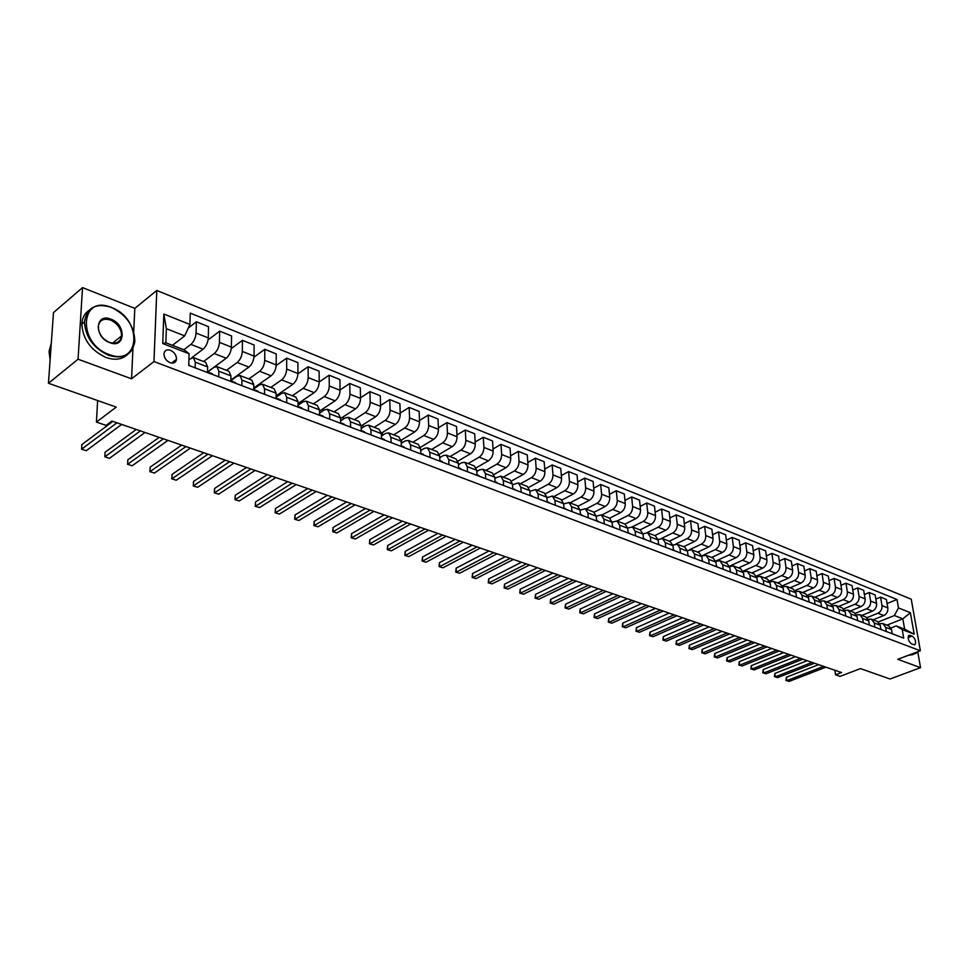 <?xml version="1.0" encoding="UTF-8"?>
<svg xmlns="http://www.w3.org/2000/svg" width="969" height="969" viewBox="0 0 969 969"><rect width="100%" height="100%" fill="white"/><g stroke="black" fill="none" stroke-linecap="round" stroke-linejoin="round"><path stroke-width="1.45" d="M170.047 362.685C173.669 363.738 175.825 362.612 176.503 359.305C176.479 355.26 174.481 352.256 170.483 350.269C166.813 349.179 164.645 350.33 163.967 353.709C164.04 357.755 166.062 360.747 170.047 362.685M82.547 287.599L53.477 312.599L48.45 383.264L78.053 359.22L131.554 378.806L153.974 361.57L156.796 290.446L134.812 308.372L82.547 287.599L78.053 359.22M153.974 361.57L920.368 650.756L911.235 599.193L156.796 290.446M920.368 650.756L897.766 659.32L920.55 667.665L917.74 651.749M920.55 667.665L890.051 679.003L860.448 668.598L840.062 676.374L835.569 674.836L841.528 672.547L111.871 421.055L106.093 425.403L96.428 422.096L116.232 407.089L48.45 383.264M912.108 636.027L908.777 635.422C907.529 638.535 908.498 641.417 911.708 644.046L915.015 644.639C916.274 641.539 915.305 638.668 912.108 636.027L908.086 637.578M898.469 607.926L910.375 612.687L914.167 634.198L902.212 629.571L896.192 625.913L904.634 629.184L902.829 618.84L894.411 615.533L898.469 607.926L897.003 599.496L190.263 313.108L189.936 324.47L184.691 335.892L166.365 328.673L165.856 342.784L184.267 349.918L189.076 353.746L162.731 343.547L163.834 314.029L189.936 324.47M189.076 353.746L188.737 365.386L903.702 638.147L902.212 629.571M97.627 400.548L96.428 422.096M834.866 670.257L835.569 674.836M886.926 625.15L902.829 618.84L910.375 612.687M896.192 625.913L891.008 627.96M195.12 367.82L195.278 362.164L193.376 357.573L188.919 359.511M218.752 376.832L218.861 371.224L216.899 366.645L213.967 367.384L207.56 372.108M241.875 385.662L241.947 380.09L239.937 375.536L236.981 376.238L230.852 380.66M264.525 394.298L264.561 388.775L262.502 384.233L259.522 384.923L253.721 388.993M286.703 402.753L286.703 397.278L284.595 392.76L281.604 393.414L276.117 397.193M308.433 411.05L308.396 405.611L306.24 401.118L303.224 401.747L298.052 405.236M329.726 419.165L329.654 413.775L327.461 409.306L324.421 409.899L319.54 413.133M350.584 427.135L350.487 421.781L348.246 417.324L345.206 417.905L340.579 420.897M371.042 434.936L370.909 429.618L368.632 425.185L365.567 425.742L361.207 428.516M391.088 442.579L390.931 437.31L388.617 432.901L385.541 433.434L381.435 435.989M410.759 450.088L410.565 444.856L408.215 440.459L405.127 440.968L401.251 443.342M430.042 457.441L429.824 452.244L427.438 447.872L424.349 448.368L420.691 450.561M448.962 464.66L448.708 459.5L446.309 455.151L443.196 455.624L439.769 457.659M467.518 471.746L467.252 466.622L464.817 462.298L461.692 462.746L458.47 464.623M485.735 478.686L485.445 473.611L482.974 469.299L479.849 469.735L476.821 471.467M503.626 485.517L503.299 480.467L500.803 476.179L494.832 478.189M521.177 492.204L520.825 487.201L518.306 482.937L512.504 484.803M538.401 498.781L538.037 493.815L535.494 489.563L529.861 491.295M555.334 505.237L554.946 500.307L552.378 496.08L546.904 497.691M571.952 511.584L571.54 506.678L568.96 502.475L563.643 503.965M588.28 517.809L587.856 512.94L585.24 508.761L580.08 510.142M604.317 523.926L603.869 519.093L601.252 514.927L596.226 516.211M620.087 529.946L619.615 525.15L616.974 520.995L612.093 522.17M635.579 535.857L635.095 531.085L632.43 526.966L627.682 528.044M650.805 541.659L650.308 536.935L647.631 532.829L642.992 533.822M665.776 547.376L665.255 542.676L662.566 538.582L658.06 539.503M680.492 552.984L679.959 548.321L677.258 544.251L672.861 545.099M694.967 558.507L694.422 553.88L691.696 549.823L687.409 550.598M709.199 563.946L708.642 559.331L705.904 555.31L701.726 556.012M723.201 569.288L722.632 564.709L719.882 560.7L715.8 561.342M736.973 574.544L736.392 569.99L733.63 566.005L729.645 566.586M750.527 579.704L749.933 575.198L747.16 571.226L743.259 571.746M763.863 584.791L763.257 580.31L760.471 576.361L756.656 576.834M776.993 589.806L776.363 585.349L773.577 581.412L769.846 581.836M789.905 594.736L789.275 590.303L786.477 586.39L782.819 586.766M802.623 599.581L801.981 595.184L799.171 591.296L795.597 591.623M815.135 604.365L814.481 599.993L811.671 596.117L808.17 596.407M827.465 609.065L826.799 604.717L823.989 600.865L820.549 601.119M839.602 613.692L838.936 609.38L836.102 605.54L832.746 605.758M851.557 618.258L850.879 613.971L848.045 610.155L844.75 610.325M863.343 622.752L862.64 618.488L859.806 614.685L856.572 614.831M868.248 619.264L871.397 619.155L877.357 621.456L880.203 625.223L880.906 629.45M878.302 621.965L894.411 615.533M873.093 619.809L883.801 615.521C886.768 613.971 888.113 611.427 887.846 607.914L886.405 599.472L880.567 597.122L875.831 599.06M866.964 617.653L877.938 613.232C880.906 611.669 882.262 609.113 881.996 605.589L880.567 597.122M861.768 615.436L872.488 611.1C875.467 609.525 876.824 606.969 876.557 603.421L875.14 594.93L869.205 592.543L864.384 594.542M855.457 613.28L866.528 608.762C869.52 607.188 870.877 604.62 870.622 601.071L869.205 592.543M850.261 611.003L861.005 606.606C863.985 605.007 865.353 602.439 865.099 598.878L863.694 590.327L857.674 587.904L852.781 589.964M843.757 608.859L854.961 604.244C857.953 602.645 859.321 600.053 859.067 596.48L857.674 587.904M838.585 606.497L849.353 602.04C852.345 600.441 853.713 597.837 853.471 594.251L852.078 585.651L845.973 583.193L840.995 585.312M831.874 604.365L843.224 599.641C846.216 598.03 847.596 595.414 847.354 591.817L845.973 583.193M826.739 601.931L837.519 597.413C840.523 595.79 841.904 593.173 841.661 589.564L840.293 580.915L834.091 578.42L829.028 580.588M819.798 599.823L831.305 594.978C834.309 593.343 835.69 590.715 835.448 587.093L834.091 578.42M814.711 597.292L825.515 592.713C828.519 591.066 829.912 588.437 829.682 584.804L828.325 576.095L822.039 573.563L816.879 575.792M807.528 595.208L819.193 590.242C822.209 588.595 823.602 585.942 823.371 582.296L822.039 573.563M802.489 592.58L813.318 587.953C816.334 586.281 817.739 583.617 817.509 579.971L816.189 571.213L809.793 568.633L804.549 570.935M795.052 590.533L806.911 585.433C809.927 583.762 811.332 581.097 811.114 577.427L809.793 568.633M790.098 587.795L800.939 583.108C803.967 581.424 805.372 578.735 805.154 575.053L803.846 566.247L797.354 563.631L792.012 565.993M782.371 585.797L794.435 580.552C797.463 578.856 798.868 576.167 798.65 572.473L797.354 563.631M777.501 582.938L788.378 578.178C791.407 576.482 792.812 573.781 792.606 570.075L791.322 561.208L784.733 558.556L779.294 560.978M769.495 580.988L781.753 575.598C784.793 573.878 786.21 571.165 786.004 567.446L784.733 558.556M764.723 577.996L775.6 573.188C778.64 571.468 780.057 568.742 779.863 565.012L778.604 556.085L771.905 553.396L766.37 555.891M756.389 576.119L768.889 570.559C771.93 568.827 773.347 566.09 773.153 562.347L771.905 553.396M751.726 572.994L762.639 568.113C765.68 566.368 767.109 563.619 766.915 559.864L765.68 550.889L758.884 548.151L753.24 550.731M743.066 571.177L755.808 565.448C758.86 563.692 760.29 560.93 760.108 557.163L758.884 548.151M738.535 567.895L749.461 562.953C752.501 561.196 753.943 558.423 753.761 554.643L752.55 545.608L745.645 542.822L739.904 545.486M729.512 566.162L742.52 560.239C745.573 558.471 747.014 555.685 746.845 551.894L745.645 542.822M725.139 562.723L736.077 557.72C739.129 555.927 740.57 553.142 740.401 549.338L739.214 540.23L732.201 537.407L726.35 540.157M715.728 561.087L729.027 554.958C732.079 553.166 733.533 550.356 733.376 546.54L732.201 537.407M711.512 557.478L722.474 552.403C725.527 550.586 726.98 547.764 726.823 543.936L725.66 534.779L718.526 531.908L712.566 534.743M701.701 555.94L715.304 549.593C718.368 547.776 719.822 544.941 719.676 541.102L718.526 531.908M697.68 552.136L708.642 546.988C711.706 545.159 713.172 542.313 713.027 538.461L711.888 529.244L704.645 526.324L698.564 529.244M689.589 549.702L701.362 544.142C704.439 542.301 705.904 539.442 705.759 535.566L704.645 526.324M683.605 546.71L694.591 541.489C697.668 539.636 699.134 536.765 699 532.889L697.898 523.611L690.522 520.644L684.332 523.648M675.805 544.045L687.191 538.594C690.267 536.729 691.745 533.846 691.612 529.946L690.522 520.644M669.313 541.187L680.311 535.905C683.387 534.028 684.865 531.133 684.744 527.221L683.666 517.882L676.168 514.866L669.858 517.979M661.585 538.389L672.789 532.962C675.865 531.06 677.343 528.153 677.234 524.241L676.168 514.866M654.778 535.591L665.788 530.213C668.864 528.311 670.354 525.392 670.245 521.455L669.191 512.056L661.573 508.991L655.141 512.213M647.05 532.671L658.133 527.221C661.221 525.307 662.711 522.376 662.614 518.427L661.573 508.991M640 529.886L651.023 524.435C654.099 522.509 655.601 519.566 655.504 515.605L654.487 506.133L646.735 503.02L640.17 506.351M632.2 526.894L643.234 521.395C646.323 519.457 647.825 516.501 647.74 512.516L646.735 503.02M624.969 524.084L636.003 518.56C639.092 516.61 640.594 513.643 640.509 509.646L639.528 500.113L631.643 496.952L624.944 500.392M617.059 521.031L628.094 515.472C631.182 513.497 632.684 510.518 632.612 506.508L631.643 496.952M609.683 518.197L620.729 512.589C623.818 510.602 625.332 507.611 625.259 503.589L624.315 493.996L616.296 490.774L609.453 494.335M601.64 515.084L612.674 509.44C615.775 507.441 617.289 504.437 617.229 500.392L616.296 490.774M594.094 512.213L605.189 506.508C608.278 504.498 609.804 501.47 609.743 497.424L608.835 487.77L600.683 484.488L593.694 488.17M585.954 509.028L597.001 503.299C600.09 501.288 601.616 498.248 601.579 494.178L600.683 484.488M578.214 506.145L589.37 500.319C592.471 498.284 593.997 495.232 593.961 491.15L593.089 481.423L584.791 478.092L577.657 481.908M570.002 502.875L581.049 497.061C584.137 495.014 585.676 491.949 585.651 487.855L584.791 478.092M562.02 499.992L573.285 494.02C576.385 491.961 577.924 488.885 577.899 484.779L577.064 474.98L568.621 471.588L561.342 475.549M553.759 496.612L564.806 490.702C567.907 488.63 569.457 485.53 569.445 481.411L568.621 471.588M545.511 493.754L556.909 487.613C560.009 485.53 561.56 482.417 561.56 478.274L560.76 468.415L552.16 464.963L544.723 469.069M537.238 490.229L548.284 484.234C551.385 482.138 552.936 479.013 552.948 474.858L552.16 464.963M528.686 487.419L540.242 481.096C543.355 478.977 544.905 475.84 544.917 471.673L544.166 461.741L535.409 458.216L527.802 462.479M520.414 483.749L531.46 477.656C534.561 475.525 536.123 472.363 536.148 468.184L535.409 458.216M511.523 480.975L523.272 474.459C526.385 472.315 527.948 469.141 527.984 464.938L527.269 454.945L518.354 451.36L510.578 455.781M503.286 477.136L514.333 470.958C517.434 468.79 519.009 465.604 519.045 461.389L518.354 451.36M494.033 474.447L506 467.7C509.113 465.52 510.687 462.322 510.736 458.083L510.057 448.017L500.985 444.371L493.039 448.974M485.857 470.413L496.891 464.127C500.004 461.934 501.579 458.725 501.639 454.473L500.985 444.371M476.179 467.821L488.412 460.808C491.513 458.603 493.1 455.369 493.16 451.106L492.543 440.968L483.301 437.249L475.161 442.034M468.1 463.557L479.134 457.174C482.235 454.958 483.822 451.711 483.906 447.424L483.301 437.249M457.974 461.087L470.486 453.795C473.599 451.566 475.185 448.296 475.27 443.996L474.701 433.785L465.29 429.994L456.956 434.984M450.016 456.581L461.038 450.101C464.139 447.848 465.738 444.565 465.835 440.253L465.29 429.994M439.405 454.255L452.232 446.648C455.333 444.383 456.944 441.089 457.041 436.753L456.52 426.469L446.939 422.617L438.4 427.801M431.58 449.471L442.603 442.881C445.704 440.604 447.315 437.285 447.436 432.937L446.939 422.617M420.449 447.327L433.627 439.381C436.728 437.067 438.351 433.737 438.472 429.376L438 419.02L428.225 415.083L419.492 420.498M412.818 442.227L423.816 435.541C426.917 433.216 428.54 429.861 428.673 425.488L428.225 415.083M401.093 440.289L414.671 431.956C417.772 429.618 419.395 426.251 419.541 421.854L419.129 411.425L409.172 407.416L400.209 413.06M393.68 434.851L404.667 428.044C407.767 425.694 409.402 422.302 409.56 417.893L409.172 407.416M381.338 433.155L395.352 424.398C398.453 422.024 400.088 418.62 400.258 414.199L399.894 403.685L389.744 399.591L380.563 405.49M374.191 427.329L385.153 420.413C388.254 418.014 389.889 414.599 390.071 410.153L389.744 399.591M361.158 425.924L375.645 416.694C378.746 414.284 380.393 410.844 380.587 406.374L380.284 395.788L369.928 391.621L360.516 397.787M354.315 419.662L365.252 412.624C368.353 410.19 370.001 406.738 370.206 402.256L369.928 391.621M340.543 418.584L355.562 408.833C358.663 406.386 360.311 402.91 360.529 398.416L360.286 387.745L349.736 383.494L340.071 389.938M334.051 411.837L344.964 404.679C348.053 402.22 349.712 398.719 349.942 394.201L349.736 383.494M319.516 411.122L335.08 400.815C338.169 398.332 339.84 394.819 340.071 390.289L339.901 379.533L329.133 375.209L319.213 381.956L319.104 371.175L308.118 366.754L297.919 373.828M313.375 403.867L324.264 396.587C327.352 394.08 329.024 390.555 329.278 386.001L329.133 375.209M298.04 403.54L314.186 392.639C317.275 390.119 318.946 386.57 319.213 381.992L308.203 377.619L308.118 366.754M292.299 395.74L303.152 388.327C306.24 385.783 307.912 382.21 308.203 377.619M276.117 395.837L292.868 384.293C295.945 381.738 297.628 378.152 297.931 373.537L297.883 362.636L286.679 358.118L276.177 365.555M270.787 387.43L281.616 379.896C284.68 377.304 286.376 373.707 286.691 369.068L286.679 358.118M253.733 388.024L271.114 375.79C274.191 373.174 275.886 369.552 276.201 364.913L276.238 353.915L264.803 349.312L253.975 357.149M248.839 378.964L259.619 371.284C262.696 368.668 264.392 365.022 264.731 360.347L264.803 349.312M230.864 380.078L248.912 367.094C251.976 364.453 253.684 360.783 254.035 356.095L254.132 345.025L242.468 340.325L231.276 348.598M226.443 370.328L237.187 362.503C240.239 359.838 241.947 356.156 242.323 351.444L242.468 340.325M207.487 372.023L226.249 358.227C229.302 355.538 231.01 351.832 231.397 347.108L231.579 335.952L219.66 331.156L208.081 339.913M203.575 361.498L214.27 353.54C217.322 350.826 219.042 347.096 219.442 342.36L219.66 331.156M191.947 357.561L203.102 349.167C206.143 346.43 207.875 342.687 208.287 337.927L208.541 326.674L196.38 321.781L188.301 328.031M183.819 349.748L190.869 344.383C193.909 341.621 195.641 337.854 196.065 333.07L196.38 321.781M172.434 345.339L184.691 335.892M892.243 633.774L891.528 629.584L888.682 625.829L882.807 623.564L879.695 623.648M897.003 599.496L887.095 603.517M886.369 631.534L885.654 627.318L882.807 623.564M874.934 627.173L874.232 622.934L871.397 619.155M869.387 625.053L868.696 620.814L865.862 617.023L859.806 614.685M857.71 620.596L857.02 616.32L854.186 612.517L848.045 610.155M845.84 616.018L845.162 611.778L842.34 607.951L836.102 605.54M833.8 611.475L833.134 607.151L830.312 603.312L823.989 600.865M821.579 606.812L820.913 602.464L818.102 598.6L811.671 596.117M809.151 602.076L808.509 597.691L805.699 593.815L799.171 591.296M796.542 597.267L795.9 592.846L793.102 588.946L786.477 586.39M783.727 592.374L783.097 587.941L780.311 584.016L773.577 581.412M770.718 587.408L770.101 582.938L767.315 579.002L760.471 576.361M757.492 582.369L756.886 577.863L754.112 573.902L747.16 571.226M744.047 577.233L743.453 572.703L740.691 568.73L733.63 566.005M730.396 572.025L729.814 567.471L727.065 563.473L719.882 560.7M716.503 566.732L715.946 562.141L713.196 558.12L705.904 555.31M702.392 561.342L701.847 556.727L699.109 552.693L691.696 549.823M688.051 555.867L687.505 551.216L684.792 547.17L677.258 544.251M673.455 550.307L672.934 545.62L670.233 541.55L662.566 538.582M658.617 544.651L658.108 539.927L655.432 535.833L647.631 532.829M643.525 538.885L643.041 534.137L640.364 530.019L632.43 526.966M628.178 533.035L627.694 528.25L625.041 524.108L616.974 520.995M612.553 527.075L612.093 522.255L609.465 518.1L601.252 514.927M596.65 521.007L596.214 516.162L593.597 511.983L585.24 508.761M580.479 514.83L580.056 509.948L577.463 505.757L568.96 502.475M564.006 508.555L563.607 503.638L561.039 499.423L552.378 496.08M547.243 502.16L546.867 497.206L544.312 492.967L535.494 489.563M530.176 495.643L529.813 490.653L527.281 486.402L518.306 482.937M512.819 489.018L512.456 483.991L509.948 479.703L500.803 476.179M495.074 482.259L494.771 477.196L492.288 472.896L482.974 469.299M477.039 475.367L476.748 470.28L474.301 465.956L464.817 462.298M458.652 468.354L458.398 463.23L455.975 458.882L446.309 455.151M439.926 461.208L439.684 456.036L437.298 451.675L427.438 447.872M401.554 440.011L401.651 443.099M420.837 453.928L420.619 448.72L418.257 444.335L408.215 440.459M382.476 432.44L382.561 435.287M401.36 446.503L401.19 441.246L398.853 436.849L388.617 432.901M363.048 424.713L363.109 427.305M381.52 438.933L381.362 433.64L379.073 429.219L368.632 425.185M343.244 416.827L343.28 419.141M361.28 431.205L361.158 425.875L358.893 421.43L348.246 417.324M323.052 408.773L323.077 410.795M340.628 423.332L340.531 417.954L338.314 413.497L327.461 409.306M302.473 400.548L302.485 402.244M319.552 415.289L319.504 409.875L317.323 405.393L306.24 401.118M281.495 392.142L281.495 393.487M298.052 407.089L298.04 401.638L295.908 397.133L284.595 392.76M260.092 383.542L260.092 384.572M276.117 398.719L276.129 393.22L274.045 388.69L262.502 384.233M238.265 374.749L238.253 375.572M253.708 390.168L253.769 384.632L251.722 380.078L239.937 375.536M216.002 365.761L215.99 366.536M230.84 381.447L230.925 375.863L228.938 371.297L216.899 366.645M193.279 356.556L193.255 357.537M207.475 372.532L207.608 366.9L205.67 362.309L193.376 357.573M904.634 629.184L914.167 634.198M162.731 343.547L165.856 342.784M163.834 314.029L166.365 328.673M131.554 378.806L132.959 348.452M133.722 331.822L134.812 308.372M818.599 664.649L786.404 677.234L786.876 680.65L823.589 666.369M789.166 681.401L785.932 680.42L789.166 681.401L825.867 667.156M785.932 680.42L786.404 677.234M807.129 660.701L774.873 673.419L775.345 676.859L812.119 662.408M777.659 677.622L774.413 676.641L777.659 677.622L814.42 663.208M774.413 676.641L774.873 673.419M795.488 656.679L763.184 669.567L763.645 673.019L800.479 658.399M765.994 673.794L762.724 672.813L765.994 673.794L802.816 659.211M762.724 672.813L763.184 669.567M783.679 652.609L751.326 665.642L751.774 669.131L788.669 654.329M754.161 669.906L750.866 668.913L754.161 669.906L791.043 655.153M750.866 668.913L751.326 665.642M771.699 648.479L739.299 661.67L739.735 665.17L776.69 650.199M742.157 665.969L738.838 664.976L742.157 665.969L779.1 651.035M738.838 664.976L739.299 661.67M912.035 653.918L916.795 652.113M917.074 652.004L915.717 653.566L911.005 654.305M913.113 654.559L908.292 655.335M109.085 354.484C140.638 367.13 142.637 318.583 111.58 307.585C80.112 293.752 76.842 343.523 109.085 354.484M111.253 307.318C126.685 314.973 134.546 326.42 134.824 341.669C132.305 354.945 123.596 359.499 108.685 355.357C93.533 348.259 85.466 337.115 84.485 321.938C86.762 307.548 95.689 302.679 111.253 307.318M109.715 342.626C93.751 337.151 95.216 312.418 110.963 319.189C126.636 324.676 125.485 349.106 109.715 342.626M110.575 320.061C103.429 317.965 99.322 320.182 98.232 326.723C98.596 333.772 102.314 338.98 109.376 342.348C116.377 344.334 120.447 342.178 121.585 335.88C121.367 328.818 117.697 323.537 110.575 320.061M127.363 354.606C121.985 359.547 114.863 360.516 106.009 357.488C90.868 350.427 82.813 339.307 81.844 324.143C82.183 317.977 84.569 313.375 89.003 310.334M120.871 336.461L120.919 338.726M50.109 359.959L49.056 351.517L51.296 343.244M759.539 644.288L727.089 657.648L727.525 661.173L764.529 646.008M729.984 661.972L726.629 660.967L729.984 661.972L766.976 646.856M726.629 660.967L727.089 657.648M747.208 640.037L714.71 653.554L715.134 657.103L752.186 641.757M717.617 657.915L714.25 656.909L717.617 657.915L754.669 642.617M714.25 656.909L714.71 653.554M734.684 635.725L702.137 649.412L702.549 652.973L739.662 637.445M705.081 653.809L701.689 652.779L705.081 653.809L742.181 638.305M701.689 652.779L702.137 649.412M721.966 631.34L689.383 645.197L689.795 648.782L726.944 633.06M692.363 649.63L688.935 648.6L692.363 649.63L729.5 633.944M688.935 648.6L689.383 645.197M709.066 626.895L676.447 640.921L676.834 644.53L714.032 628.602M679.451 645.39L675.999 644.349L679.451 645.39L716.636 629.499M675.999 644.349L676.447 640.921M771.276 587.626L770.658 587.02M695.96 622.377L663.305 636.585L663.692 640.218L700.926 624.084M666.333 641.09L662.857 640.037L666.333 641.09L703.567 624.993M662.857 640.037L663.305 636.585M758.146 582.611L757.431 581.933M682.648 617.786L649.969 632.176L650.344 635.834L687.615 619.506M653.021 636.718L649.533 635.664L653.021 636.718L690.291 620.426M649.533 635.664L649.969 632.176M744.798 577.524L743.986 576.785M669.143 613.135L636.427 627.706L636.79 631.388L674.097 614.843M639.516 632.285L635.991 631.219L639.516 632.285L676.81 615.775M635.991 631.219L636.427 627.706M731.244 572.352L730.335 571.553M655.419 608.399L622.679 623.164L623.031 626.87L660.361 610.107M625.792 627.779L622.243 626.713L625.792 627.779L663.123 611.064M622.243 626.713L622.679 623.164M717.472 567.095L716.442 566.235M641.478 603.602L608.714 618.561L609.053 622.292L646.42 605.298M611.863 623.212L608.278 622.134L611.863 623.212L649.218 606.267M608.278 622.134L608.714 618.561M703.458 561.754L702.331 560.845M627.306 598.721L594.53 613.874L594.857 617.628L632.236 600.417M597.716 618.561L594.106 617.483L597.716 618.561L635.095 601.398M594.106 617.483L594.53 613.874M689.225 556.327L688.038 555.394M612.917 593.755L580.116 609.113L580.431 612.892L617.847 595.451M583.338 613.849L579.704 612.759L583.338 613.849L620.741 596.456M579.704 612.759L580.116 609.113M674.751 550.804L673.576 549.859M598.297 588.716L565.484 604.281L565.787 608.084L603.202 590.412M568.73 609.053L565.06 607.951L568.73 609.053L606.158 591.429M565.06 607.951L565.484 604.281M660.034 545.184L658.859 544.251M583.435 583.592L550.61 599.375L550.901 603.202L588.328 585.276M553.893 604.184L550.198 603.069L553.893 604.184L591.332 586.318M550.198 603.069L550.61 599.375M645.063 539.479L643.888 538.534M568.331 578.384L535.494 594.385L535.772 598.236L573.212 580.068M538.812 599.242L535.094 598.115L538.812 599.242L576.252 581.121M535.094 598.115L535.494 594.385M629.838 533.665L628.663 532.72M552.972 573.091L520.135 589.309L520.401 593.198L557.841 574.774M523.49 594.215L519.735 593.076L523.49 594.215L560.93 575.84M519.735 593.076L520.135 589.309M614.346 527.754L613.183 526.809M537.359 567.713L504.534 584.162L504.776 588.062L542.216 569.384M507.913 589.104L504.134 587.953L507.913 589.104L545.353 570.475M504.134 587.953L504.534 584.162M598.588 521.746L597.425 520.789M521.479 562.238L488.667 578.917L488.885 582.853L526.312 563.91M492.082 583.907L488.267 582.757L492.082 583.907L529.522 565.012M488.267 582.757L488.667 578.917M582.539 515.617L581.388 514.672M505.321 556.666L472.521 573.587L472.739 577.548L510.154 558.338M475.985 578.614L472.145 577.463L475.985 578.614L513.4 559.452M472.145 577.463L472.521 573.587M566.223 509.391L565.072 508.446M488.897 551.01L456.12 568.173L456.314 572.158L493.706 552.669M459.621 573.248L455.745 572.073L459.621 573.248L497.024 553.808M455.745 572.073L456.12 568.173M549.605 503.056L548.466 502.099M472.194 545.256L439.429 562.662L439.611 566.683L476.978 546.904M442.978 567.786L439.066 566.611L442.978 567.786L480.345 548.066M439.066 566.611L439.429 562.662M532.684 496.6L531.557 495.643M455.188 539.394L422.46 557.066L422.617 561.099L459.948 541.029M426.045 562.226L422.096 561.039L426.045 562.226L463.388 542.216M422.096 561.039L422.46 557.066M515.46 490.035L514.333 489.066M437.891 533.422L405.199 551.361L405.345 555.431L442.627 535.058M408.821 556.569L404.836 555.382L408.821 556.569L446.115 536.269M404.836 555.382L405.199 551.361M497.921 483.337L495.05 481.714L496.794 482.38M420.28 527.354L387.636 545.559L387.757 549.665L424.991 528.989M391.294 550.828L387.285 549.617L391.294 550.828L428.552 530.213M387.285 549.617L387.636 545.559M480.055 476.518L477.014 474.834L478.94 475.561M402.353 521.177L369.758 539.66L369.855 543.791L407.041 522.8M373.465 544.978L369.407 543.754L373.465 544.978L410.662 524.047M369.407 543.754L369.758 539.66M461.85 469.577L458.628 467.809L460.735 468.608M384.112 514.89L351.565 533.653L351.65 537.807L388.775 516.501M355.32 539.018L351.226 537.783L355.32 539.018L392.457 517.761M351.226 537.783L351.565 533.653M443.293 462.504L439.902 460.663L442.203 461.535M365.531 508.483L333.045 527.536L333.106 531.727L370.158 510.082M336.837 532.95L332.718 531.715L336.837 532.95L373.913 511.378M440.447 461.414L439.902 460.759M332.718 531.715L333.045 527.536M424.386 455.285L420.812 453.371L423.308 454.316M346.599 501.966L314.198 521.322L314.235 525.537L351.202 503.553M318.038 526.785L313.871 525.525L318.038 526.785L355.017 504.861M421.491 454.182L420.812 453.419M313.871 525.525L314.198 521.322M405.127 447.932L401.348 445.946L404.049 446.963M327.328 495.316L295 514.975L295.012 519.227L331.895 496.891M298.888 520.498L294.685 519.239L298.888 520.498L335.783 498.236M402.159 446.806L401.348 445.958M294.685 519.239L295 514.975M385.48 440.435L381.568 438.388M307.694 488.546L275.45 508.519L275.438 512.807L312.224 490.108M279.387 514.091L275.148 512.819L279.387 514.091L316.185 491.477M382.452 439.284L381.495 438.363L384.414 439.466M275.148 512.819L275.45 508.519M365.446 432.804L361.485 430.721M287.684 481.654L255.537 501.954L255.501 506.254L292.178 483.204M259.522 507.574L255.247 506.29L259.522 507.574L296.211 484.597M362.37 431.629L361.255 430.636M255.247 506.29L255.537 501.954M345.012 425.003L341.003 422.908M267.287 474.628L235.249 495.256L235.188 499.592L271.744 476.154M239.282 500.937L234.97 499.641L239.282 500.937L275.862 477.584M341.875 423.804L340.616 422.763M234.97 499.641L235.249 495.256M324.167 417.058L320.109 414.926M246.501 467.458L214.585 488.424L214.488 492.797L250.91 468.984M218.667 494.166L214.306 492.858L218.667 494.166L255.113 470.425M320.969 415.834L319.552 414.744M214.306 492.858L214.585 488.424M302.909 408.942L298.791 406.786M225.305 460.154L193.521 481.472L193.4 485.881L229.677 461.656M197.652 487.274L193.255 485.953L197.652 487.274L233.953 463.134M299.639 407.695L298.052 406.556M193.255 485.953L193.521 481.472M281.204 400.657L277.037 398.489M203.696 452.705L172.046 474.386L171.901 478.819L208.02 454.195M176.237 480.249L171.901 478.819L176.237 480.249L212.381 455.696M277.873 399.385L276.117 398.211M171.792 478.904L172.046 474.386M259.062 392.215L254.835 390.01M181.663 445.11L150.159 467.155L149.977 471.624L185.927 446.576M154.398 473.078L149.977 471.624L154.398 473.078L190.384 448.114M255.646 390.907L253.721 389.683M149.916 471.733L150.159 467.155M236.448 383.579L232.16 381.35M159.182 437.358L127.835 459.791L127.629 464.296L163.398 438.812M132.135 465.774L127.629 464.296L132.135 465.774L167.94 440.386M232.972 382.258L230.84 380.974M127.605 464.405L127.835 459.791M213.35 374.773L209.013 372.508M136.241 429.461L105.076 452.269L104.834 456.811L140.396 430.89M109.436 458.325L104.834 456.811L109.436 458.325L145.035 432.489M209.801 373.416L207.487 372.084M189.767 365.773L188.822 364.792M176.273 360.383L175.389 360.153M174.069 362.794L172.3 362.503M112.828 421.394L81.856 444.601L81.578 449.18L116.934 422.799M86.265 450.718L81.578 449.18L86.265 450.718L121.658 424.434M877.938 613.232L883.801 615.521M866.528 608.762L872.488 611.1M854.961 604.244L861.005 606.606M843.224 599.641L849.353 602.04M831.305 594.978L837.519 597.413M819.193 590.242L825.515 592.713M806.911 585.433L813.318 587.953M794.435 580.552L800.939 583.108M781.753 575.598L788.378 578.178M768.889 570.559L775.6 573.188M755.808 565.448L762.639 568.113M742.52 560.239L749.461 562.953M729.027 554.958L736.077 557.72M715.304 549.593L722.474 552.403M701.362 544.142L708.642 546.988M687.191 538.594L694.591 541.489M672.789 532.962L680.311 535.905M658.133 527.221L665.788 530.213M643.234 521.395L651.023 524.435M628.094 515.472L636.003 518.56M612.674 509.44L620.729 512.589M597.001 503.299L605.189 506.508M581.049 497.061L589.37 500.319M564.806 490.702L573.285 494.02M548.284 484.234L556.909 487.613M531.46 477.656L540.242 481.096M514.333 470.958L523.272 474.459M496.891 464.127L506 467.7M479.134 457.174L488.412 460.808M461.038 450.101L470.486 453.795M442.603 442.881L452.232 446.648M423.816 435.541L433.627 439.381M404.667 428.044L414.671 431.956M385.153 420.413L395.352 424.398M365.252 412.624L375.645 416.694M344.964 404.679L355.562 408.833M324.264 396.587L335.08 400.815M303.152 388.327L314.186 392.639M281.616 379.896L292.868 384.293M259.619 371.284L271.114 375.79M237.187 362.503L248.912 367.094M214.27 353.54L226.249 358.227M190.869 344.383L203.102 349.167M881.996 605.589L887.846 607.914M885.654 627.318L891.528 629.584M874.232 622.934L880.203 625.223M870.622 601.071L876.557 603.421M862.64 618.488L868.696 620.814M859.067 596.48L865.099 598.878M850.879 613.971L857.02 616.32M847.354 591.817L853.471 594.251M838.936 609.38L845.162 611.778M835.448 587.093L841.661 589.564M826.799 604.717L833.134 607.151M823.371 582.296L829.682 584.804M814.481 599.993L820.913 602.464M811.114 577.427L817.509 579.971M801.981 595.184L808.509 597.691M798.65 572.473L805.154 575.053M789.275 590.303L795.9 592.846M786.004 567.446L792.606 570.075M776.363 585.349L783.097 587.941M773.153 562.347L779.863 565.012M763.257 580.31L770.101 582.938M760.108 557.163L766.915 559.864M749.933 575.198L756.886 577.863M746.845 551.894L753.761 554.643M736.392 569.99L743.453 572.703M733.376 546.54L740.401 549.338M722.632 564.709L729.814 567.471M719.676 541.102L726.823 543.936M708.642 559.331L715.946 562.141M705.759 535.566L713.027 538.461M694.422 553.88L701.847 556.727M691.612 529.946L699 532.889M679.959 548.321L687.505 551.216M677.234 524.241L684.744 527.221M665.255 542.676L672.934 545.62M662.614 518.427L670.245 521.455M650.308 536.935L658.108 539.927M647.74 512.516L655.504 515.605M635.095 531.085L643.041 534.137M632.612 506.508L640.509 509.646M619.615 525.15L627.694 528.25M617.229 500.392L625.259 503.589M603.869 519.093L612.093 522.255M601.579 494.178L609.743 497.424M587.856 512.94L596.214 516.162M585.651 487.855L593.961 491.15M571.54 506.678L580.056 509.948M569.445 481.411L577.899 484.779M554.946 500.307L563.607 503.638M552.948 474.858L561.56 478.274M538.037 493.815L546.867 497.206M536.148 468.184L544.917 471.673M520.825 487.201L529.813 490.653M519.045 461.389L527.984 464.938M503.299 480.467L512.456 483.991M501.639 454.473L510.736 458.083M485.445 473.611L494.771 477.196M483.906 447.424L493.16 451.106M467.252 466.622L476.748 470.28M465.835 440.253L475.27 443.996M448.708 459.5L458.398 463.23M447.436 432.937L457.041 436.753M429.824 452.244L439.684 456.036M428.673 425.488L438.472 429.376M410.565 444.856L420.619 448.72M409.56 417.893L419.541 421.854M390.931 437.31L401.19 441.246M390.071 410.153L400.258 414.199M370.909 429.618L381.362 433.64M370.206 402.256L380.587 406.374M350.487 421.781L361.158 425.875M349.942 394.201L360.529 398.416M329.654 413.775L340.531 417.954M329.278 386.001L340.071 390.289M308.396 405.611L319.504 409.875M286.703 397.278L298.04 401.638M286.691 369.068L297.931 373.537M264.561 388.775L276.129 393.22M264.731 360.347L276.201 364.913M241.947 380.09L253.769 384.632M242.323 351.444L254.035 356.095M218.861 371.224L230.925 375.863M219.442 342.36L231.397 347.108M195.278 362.164L207.608 366.9M196.065 333.07L208.287 337.927M908.365 635.979L910.17 635.276M173.948 362.854L173.281 362.6M171.537 363.072L176.503 359.305M914.324 644.894L915.015 644.639M81.844 324.143L84.485 321.938M121.585 335.88L112.574 343.123M49.056 351.517L50.812 350.039M364.392 431.823L361.316 430.648M343.971 424.034L340.834 422.835M323.137 416.076L319.94 414.853M301.892 407.961L298.622 406.714M280.198 399.688L276.868 398.416M258.069 391.234L254.665 389.938M235.467 382.61L231.991 381.277M212.393 373.792L208.844 372.435"/></g></svg>
